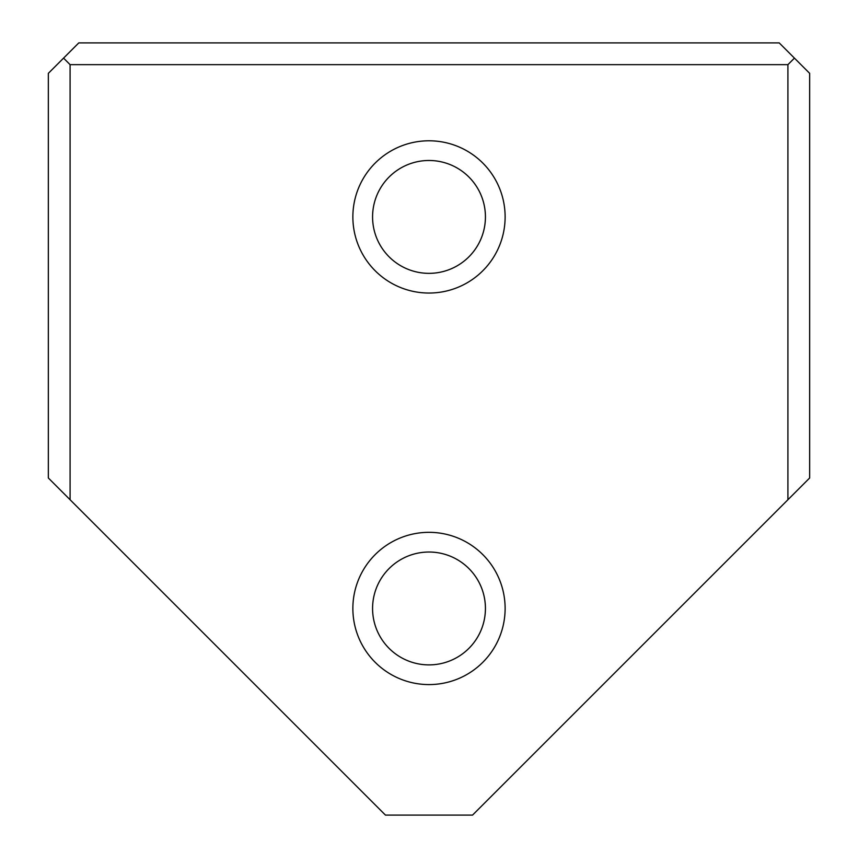 <?xml version="1.0" encoding="UTF-8"?>
<svg xmlns="http://www.w3.org/2000/svg" width="858" height="858" viewBox="0 0 858 858"><rect width="100%" height="100%" fill="white"/><g stroke="black" fill="none" stroke-linecap="round" stroke-linejoin="round"><path stroke-width="1.29" d="M70.088 499.742L48.338 477.981L48.338 73.348L78.786 42.9L779.214 42.9L809.662 73.348L809.662 477.981L787.912 499.742L787.912 64.65L70.088 64.65L70.088 499.742L385.457 815.1L472.544 815.1L787.912 499.742M352.863 608.451A76.137 76.137 0 0 0 467.063 674.388A76.137 76.137 0 0 0 467.063 542.524A76.137 76.137 0 0 0 352.863 608.451M352.863 216.913A76.137 76.137 0 0 0 467.063 282.85A76.137 76.137 0 0 0 467.063 150.987A76.137 76.137 0 0 0 352.863 216.913M63.567 58.13L70.088 64.65M787.912 64.65L794.433 58.13M485.424 216.913A56.424 56.424 0 0 0 429 160.489A56.424 56.424 0 0 0 372.576 216.913A56.424 56.424 0 0 0 429 273.348A56.424 56.424 0 0 0 485.424 216.913M372.576 216.913A56.424 56.424 0 0 0 457.217 265.787A56.424 56.424 0 0 0 457.217 168.05A56.424 56.424 0 0 0 372.576 216.913M485.424 608.451A56.424 56.424 0 0 0 429 552.026A56.424 56.424 0 0 0 372.576 608.451A56.424 56.424 0 0 0 429 664.886A56.424 56.424 0 0 0 485.424 608.451M372.576 608.451A56.424 56.424 0 0 0 457.217 657.325A56.424 56.424 0 0 0 457.217 559.588A56.424 56.424 0 0 0 372.576 608.451"/></g></svg>

